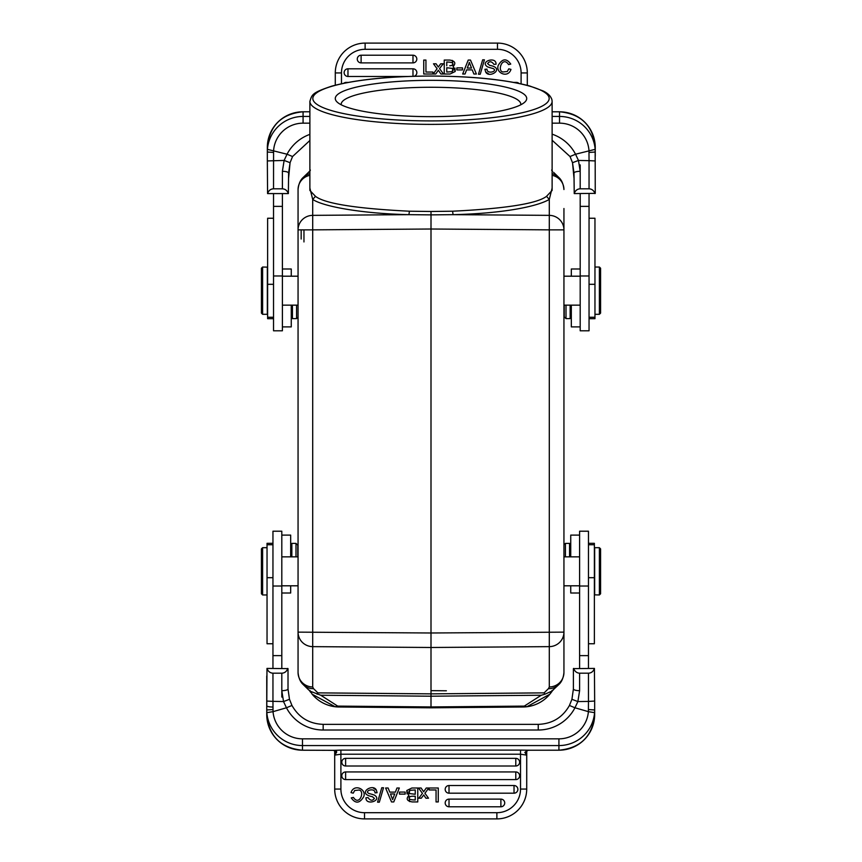 <?xml version="1.0" encoding="UTF-8"?>
<svg xmlns="http://www.w3.org/2000/svg" width="862" height="862" viewBox="0 0 862 862"><rect width="100%" height="100%" fill="white"/><g stroke="black" fill="none" stroke-linecap="round" stroke-linejoin="round"><path stroke-width="1.29" d="M573.639 668.416C574.76 671.433 576.743 673.017 579.598 673.19L588.466 673.19C591.364 673.06 593.347 671.466 594.424 668.416L573.392 668.632L573.392 689.018C573.833 690.02 575.902 690.581 579.598 690.71L577.874 701.571L574.954 707.777L588.38 711.646A29.545 29.427 180 0 1 558.921 738.842L302.487 738.842A29.545 29.427 180 0 1 273.038 711.656L286.453 707.777A41.354 41.204 -0 0 0 323.175 730.017L538.244 730.017A41.354 41.204 -0 0 0 574.954 707.777L569.448 705.472L571.926 699.297L573.392 689.018L571.926 699.297L577.874 701.571L588.466 701.42L588.38 711.656L594.564 712.658L594.661 709.954L594.661 714.587A35.751 35.611 -0 0 1 558.921 750.199L558.921 738.842M399.472 794.107L405.151 794.107L405.151 792.081L399.472 792.081L399.472 794.107M354.691 790.497L353.237 793.159L351.017 792.62C353.991 783.278 366.652 789.139 363.764 796.596C359.713 803.481 355.543 803.923 351.254 797.91L353.431 797.415C359.368 806.563 365.219 790.95 359.045 790.034L354.681 790.497L359.045 790.034M415.01 796.229L413.738 796.229M412.489 796.229L410.398 796.456M410.398 796.466C407.64 798.686 409.256 799.861 415.247 799.99L415.247 796.229L412.262 796.229M415.247 789.958L409.655 790.368L415.247 789.958L415.247 794.268L409.299 793.546L408.911 791.531M409.644 790.357L409.288 793.546M406.789 790.508L411.907 787.997L417.758 787.997L417.758 801.94L412.316 801.94C406.993 801.078 405.84 798.912 408.847 795.443L406.789 790.508L407.058 793.945M417.758 801.94L417.133 801.94M408.825 795.454L409.687 801.595M372.33 794.408L374.464 795.163C382.825 800.421 365.553 806.132 365.951 797.77L368.074 797.619C370.358 800.809 372.47 801.067 374.42 798.395L372.362 796.66C356.103 793.751 372.847 782.955 376.306 790.001L373.235 788.008M376.295 790.001L377.114 792.706L375.013 792.878C375.132 787.308 363.775 790.68 368.731 793.406L372.33 794.419M377.578 802.177L379.334 802.177L383.525 787.76L381.758 787.76L377.578 802.177M421.098 787.997L423.662 791.747L421.098 787.997L418.523 787.997L422.455 793.385L418.792 798.201L421.302 798.201L423.08 795.798M426.248 787.997L423.662 791.747L426.248 787.997L428.78 787.997L424.923 793.288L428.511 798.201L425.903 798.201L423.705 794.926M429.104 789.958L436.053 789.958L436.053 801.94L438.262 801.94L438.262 787.997L429.104 787.997L429.104 789.958M515.788 766.006A3.825 3.825 0 0 0 519.614 762.18A3.825 3.825 0 0 0 515.788 758.344L345.619 758.344L345.619 766.006L515.788 766.006L515.788 758.344M345.619 766.006A3.825 3.825 0 0 1 341.794 762.18A3.825 3.825 0 0 1 345.619 758.344M516.381 779.55A3.825 3.825 0 0 0 519.614 775.768A3.825 3.825 0 0 0 515.788 771.943L345.619 771.943L345.619 779.593L515.788 779.593A3.825 3.825 0 0 0 516.381 779.55M345.619 779.593A3.825 3.825 0 0 1 341.794 775.768A3.825 3.825 0 0 1 345.619 771.943M514.032 793.191A3.825 3.825 0 0 0 517.868 789.355A3.825 3.825 0 0 0 514.032 785.53L449.016 785.53L449.016 793.191L514.032 793.191L514.032 785.53M449.016 793.191A3.825 3.825 0 0 1 445.191 789.355A3.825 3.825 0 0 1 449.016 785.53M500.887 806.778A3.825 3.825 0 0 0 504.723 802.942A3.825 3.825 0 0 0 500.887 799.117L449.016 799.117L449.016 806.778L500.887 806.778L500.887 799.117M449.016 806.778A3.825 3.825 0 0 1 445.191 802.942A3.825 3.825 0 0 1 449.016 799.117M393.287 797.673A17.111 17.111 0 0 0 393.287 797.684L394.731 793.934L390.475 793.934L392.652 799.656A17.111 17.111 0 0 1 393.287 797.684L394.731 793.934M395.41 792.113L389.764 792.113L388.115 787.997L385.605 787.997L391.52 801.94L393.772 801.94L399.322 787.997L396.962 787.997L395.41 792.113M272.985 709.566L266.746 709.954L266.843 712.658L273.038 711.656L272.952 701.345L283.533 701.56L286.453 707.777L291.959 705.472L289.481 699.297L283.533 701.56L281.809 690.71C285.505 690.581 287.574 690.02 288.016 689.018L288.016 668.632L266.983 668.416C268.104 671.433 270.097 673.017 272.952 673.19L281.809 673.19C284.708 673.06 286.701 671.466 287.768 668.416M289.481 699.297L288.016 689.018L289.481 699.308L291.959 705.45C298.823 717.529 309.232 723.832 323.175 724.349L323.175 730.017M526.714 751.061L526.714 754.272M524.839 752.44L527.447 750.339L530.259 750.22L520.519 750.102L520.519 789.064L520.519 754.218L526.714 755.123L526.714 789.064A29.836 29.836 0 0 1 496.878 818.9L364.529 818.9L496.878 818.9L496.878 812.694A23.63 23.63 0 0 0 520.519 789.064L526.714 789.064L526.747 750.802L524.839 752.44L525.195 752.871L526.714 751.244M364.529 818.9A29.836 29.836 0 0 1 334.693 789.064L334.693 755.112L336.223 752.86L334.693 751.244L334.693 755.123L340.899 754.218L340.899 789.064A23.63 23.63 0 0 0 364.529 812.694L364.529 818.9M334.693 754.272L334.693 752.461M594.661 709.954L594.661 701.065L594.661 709.954L588.423 709.566M594.661 705.795L594.661 701.065L588.466 701.409L588.466 673.19M272.952 673.19L272.952 701.345L266.746 701.065L266.746 714.587A35.751 35.611 -0 0 0 302.487 750.199L333.96 750.339L302.487 750.22L302.487 745.565A35.751 35.611 180 0 1 266.843 712.658M272.952 707.034C269.343 707.002 267.274 706.581 266.746 705.795L266.746 676.013M261.423 548.878L261.423 593.778L261.423 548.878L262.608 547.693L262.608 594.963L267.037 594.963M261.423 555.343L261.423 572.777M272.952 543.308L267.037 543.308L267.037 643.752L272.952 643.752M588.466 643.752L594.371 643.752L594.371 543.308L588.466 543.308M588.466 668.416L588.466 531.207L579.598 531.207L579.598 668.416M594.661 594.866L599.392 594.963L599.392 547.693L594.661 547.693L594.661 594.866M600.577 548.965L600.577 593.778L600.577 548.965M600.577 313.121L600.577 268.222L600.577 313.121L599.392 314.307L599.392 267.037L594.963 267.037M600.577 306.656L600.577 289.223M589.048 318.692L594.963 318.692L594.963 218.248L589.048 218.248M564.233 305.148L564.233 316.839L564.233 305.148M566.011 305.148L566.011 318.617L570.148 318.617L570.148 305.148M580.191 268.987L571.323 268.987L571.323 276.196M571.323 305.148L571.323 326.892L580.191 326.892M580.191 193.584L580.191 330.792L589.048 330.792L589.048 193.584M595.017 193.584C593.896 190.567 591.903 188.983 589.048 188.81L580.191 188.81C577.292 188.94 575.299 190.534 574.232 193.584L595.254 193.368L595.157 149.341L575.547 154.223A41.354 41.204 180 0 0 552.122 134.17M552.122 123.158L559.513 123.158A29.545 29.427 0 0 1 588.962 150.344L589.048 160.655L578.467 160.44L575.547 154.223L570.041 156.528L572.519 162.702L578.467 160.44L580.191 171.29C576.495 171.419 574.426 171.98 573.984 172.982L574.232 193.584M573.984 172.982L572.519 162.692L573.984 177.884M462.528 67.893L456.849 67.893L456.849 69.919L462.528 69.919L462.528 67.893M507.309 71.503L508.763 68.841L510.983 69.38C508.009 78.722 495.348 72.861 498.236 65.404C502.287 58.519 506.457 58.077 510.746 64.09L508.569 64.585C502.632 55.437 496.781 71.05 502.955 71.966L507.319 71.503L502.955 71.966M449.738 65.771L451.602 65.544M451.602 65.534C454.36 63.314 452.744 62.139 446.753 62.01L446.753 65.771M446.753 72.042L452.345 71.632L446.753 72.042L446.753 67.732L452.701 68.454L453.089 70.469M452.356 71.643L452.712 68.454M455.211 71.492L450.093 74.003L444.242 74.003L444.242 60.06L449.684 60.06C455.007 60.922 456.16 63.088 453.153 66.557L455.211 71.492L454.942 68.055M453.175 66.546L452.313 60.405M489.67 67.592L487.536 66.837C479.175 61.579 496.447 55.868 496.049 64.23L493.926 64.381C491.642 61.191 489.53 60.933 487.58 63.605L489.638 65.34C505.897 68.249 489.153 79.045 485.694 71.999L488.765 73.992M485.705 71.999L484.886 69.294L486.987 69.122C486.868 74.692 498.225 71.32 493.269 68.594L489.67 67.581M484.422 59.823L482.666 59.823L478.475 74.24L480.242 74.24L484.422 59.823M438.92 66.202L440.697 63.799L443.208 63.799L439.545 68.615L443.477 74.003L440.902 74.003L438.338 70.253L435.752 74.003L433.22 74.003L437.077 68.712L433.489 63.799L436.097 63.799L438.295 67.064L438.92 66.202L438.295 67.064M432.896 72.042L425.947 72.042L425.947 60.06L423.738 60.06L423.738 74.003L432.896 74.003L432.896 72.042M348.183 82.407L346.212 82.407A3.825 3.825 0 0 0 343.809 83.248M513.817 82.407L516.381 82.407A3.825 3.825 0 0 1 518.967 83.409M414.256 76.255A3.825 3.825 0 0 0 412.984 68.809L347.968 68.809A3.825 3.825 0 0 0 344.132 72.645A3.825 3.825 0 0 0 347.968 76.47L407.564 76.47M361.113 55.222A3.825 3.825 0 0 0 357.277 59.058A3.825 3.825 0 0 0 361.113 62.883L412.984 62.883L412.984 55.222L361.113 55.222L361.113 62.883M412.984 55.222A3.825 3.825 0 0 1 416.809 59.058A3.825 3.825 0 0 1 412.984 62.883M469.327 62.344L471.514 68.076L469.327 62.344M468.712 64.327A17.111 17.111 0 0 0 468.712 64.316L467.269 68.066L471.503 68.066L467.269 68.066L468.712 64.316A17.111 17.111 0 0 0 469.337 62.344M466.59 69.887L472.236 69.887L473.884 74.003L476.395 74.003L470.48 60.06L468.228 60.06L462.678 74.003L465.038 74.003L466.59 69.887M267.339 156.108L267.339 160.935L284.126 160.429L287.046 154.223L267.435 149.341L267.339 152.046L273.577 152.434L273.62 150.354A29.545 29.427 0 0 1 303.079 123.158L309.878 123.158M273.534 188.81C270.636 188.94 268.653 190.534 267.576 193.584L288.361 193.584C287.24 190.567 285.257 188.983 282.402 188.81L273.534 188.81L273.577 152.434M309.878 134.375A41.354 41.204 180 0 0 287.046 154.223L292.552 156.528L290.074 162.702L288.608 172.982C288.167 171.98 286.098 171.419 282.402 171.29L284.126 160.429L290.074 162.702L288.608 177.884M267.435 149.341A35.751 35.611 0 0 1 303.079 116.435L303.079 111.801L309.878 111.78L303.079 111.78A35.751 35.611 180 0 0 267.339 147.413L267.339 156.205M273.534 218.248L267.629 218.248L267.629 318.692L273.534 318.692M267.339 267.134L262.608 267.037L262.608 314.307L267.339 314.307L267.339 267.134M261.423 313.035L261.423 268.222L261.423 313.035M292.444 305.148L292.444 318.617L296.582 318.617L296.582 305.148M291.259 276.196L291.259 268.987L282.402 268.987M282.402 326.892L291.259 326.892L291.259 305.148M273.534 193.584L273.534 330.792L282.402 330.792L282.402 193.584M288.608 172.982L288.361 193.584M267.576 193.584L267.339 160.935M267.339 150.775L267.339 149.525M589.015 152.434L595.254 152.046L595.254 147.413A35.751 35.611 180 0 0 559.513 111.801L552.122 111.801L559.513 111.78L559.513 116.435A35.751 35.611 0 0 1 595.157 149.341M335.286 85.198L335.286 72.936L335.286 85.198M497.471 43.1L365.122 43.1L497.471 43.1A29.836 29.836 0 0 1 527.307 72.936L527.307 85.349L527.307 72.936L521.101 72.936A23.63 23.63 0 0 0 497.471 49.306L497.471 43.1M335.286 72.936A29.836 29.836 0 0 1 365.122 43.1L365.122 49.306A23.63 23.63 0 0 0 341.481 72.936L335.286 72.936M595.254 149.546L595.254 156.119M595.254 156.205L595.254 152.046M589.048 188.81L589.048 160.655L595.254 160.935M563.942 208.518L563.942 229.863L549.299 229.863L549.299 215.36A14.773 14.503 0 0 1 563.942 229.863L563.942 632.137A14.773 14.503 180 0 1 549.299 646.64L549.299 229.863L431 229.012L431.011 214.875L408.922 214.66C363.171 213.668 323.498 206.772 312.701 199.413L312.701 229.863L431 229.012L431 693.867L544.127 692.865L544.903 694.212L551.96 691.087M563.942 656.219L563.942 653.482M552.122 188.045L549.299 199.413C537.252 206.546 502.848 213.517 453.078 214.66L431.011 214.875L431 211.481L409.418 211.212C356.243 208.582 324.931 203.626 315.492 196.342L309.878 190.427L309.878 101.393A121.122 22.972 0 0 0 431 124.376A121.122 22.972 0 0 0 552.122 101.393L551.939 99.776C550.829 96.124 547.855 93.171 543.006 90.909L529.882 86.049C505.52 79.573 472.548 76.233 431 76.028C389.258 76.233 356.211 79.595 331.848 86.125C311.667 92.784 312.022 94.701 309.878 101.393M552.122 101.393L552.122 190.427L546.508 196.342C537.069 203.626 505.757 208.582 452.582 211.212L431 211.481M552.122 173.715A14.773 14.223 -45.7 0 1 558.619 177.26C558.63 177.464 563.112 180.266 563.942 189.532A14.773 14.503 180 0 0 552.122 175.32M552.122 170.795L552.488 171.355M309.878 171.053L303.381 177.26A14.773 14.223 45.7 0 1 309.878 173.715M549.299 686.971L549.299 646.64L431 647.491L312.701 646.64L312.701 686.971A14.773 14.503 -0 0 1 298.058 672.468L298.058 229.863L312.701 229.863L312.701 646.64A14.773 14.503 180 0 1 298.058 632.137L431 632.988L563.942 632.137L563.942 672.468C563.112 681.734 558.63 684.536 558.619 684.74A14.773 14.223 -134.3 0 1 548.437 688.663L549.299 686.971A14.773 14.503 -0 0 0 563.942 672.468L563.942 656.488M558.619 684.74L551.227 691.658M551.885 691.55L552.499 690.634M311.979 693.996A35.45 35.45 0 0 0 335.156 706.743L431 707.81L339.1 707.002A35.45 35.45 0 0 1 335.167 706.743L312.163 694.212L309.878 690.397M446.365 690.785L431 690.656M341.233 104.798A89.81 17.035 180 0 1 341.19 104.302A89.81 17.035 180 0 1 431 87.267A89.81 17.035 180 0 1 520.81 104.302A89.81 17.035 180 0 1 520.767 104.798M335.286 98.494A95.714 18.156 180 0 1 431 80.338A95.714 18.156 180 0 1 526.714 98.494A95.714 18.156 180 0 1 524.915 102.007A95.714 18.156 180 0 1 431 116.65A95.714 18.156 180 0 1 337.085 102.007A95.714 18.156 180 0 1 335.286 98.494M541.261 695.235L431 696.205L431 707.81L522.9 707.002L526.854 706.743L524.29 706.107L541.261 695.235L544.903 694.212M523.18 706.991A35.45 35.45 0 0 0 551.281 692.358M309.878 170.795L309.501 171.366M335.156 706.743L337.71 706.107L320.739 695.225L310.201 691.227L308.391 689.622L310.04 691.076M310.104 691.539L309.512 690.645M310.805 691.69L310.201 691.227M310.439 692.024L311.182 691.992M310.729 692.358L310.158 691.539M303.963 229.863L303.963 241.942M309.878 175.32A14.773 14.503 180 0 0 298.058 189.532L298.058 229.863A14.773 14.503 0 0 1 312.701 215.36L408.922 214.66L409.418 211.212M317.097 694.212L317.873 692.865L313.563 688.663A14.773 14.223 134.3 0 1 303.381 684.74C303.37 684.536 298.888 681.734 298.058 672.468M315.492 196.342L312.701 199.413L309.878 188.045M320.739 695.235L431 696.205L431 693.867L317.873 692.865M551.842 691.539L551.271 692.358M552.122 690.397L549.827 694.222L526.854 706.743M337.71 706.107L431 706.937L431 707.81M297.767 556.852L297.767 545.161L297.767 556.852M295.989 556.852L295.989 543.383L291.852 543.383L291.852 556.852M281.809 593.013L290.677 593.013L290.677 585.804M290.677 556.852L290.677 535.108L281.809 535.108M281.809 668.416L281.809 531.207L272.952 531.207L272.952 668.416M266.746 709.954L266.983 668.416M266.746 712.454L266.746 705.881M526.714 751.33L527.91 750.306M525.195 752.86L526.714 755.123M334.661 750.942L336.568 752.451C336.913 751.222 336.04 750.522 333.96 750.339L340.899 750.102L340.899 754.218L520.519 754.218L520.519 750.102L340.899 750.102M333.508 750.317L334.671 751.007M334.693 755.123L334.693 789.064L340.899 789.064M594.661 705.892L594.661 712.475M573.392 689.018L573.392 684.116M594.661 701.065L594.424 668.416M570.741 585.804L570.741 593.013L579.598 593.013M579.598 535.108L570.741 535.108L570.741 556.852M569.556 556.852L569.556 543.383L565.418 543.383L565.418 556.852M515.788 779.593L515.788 771.943M302.487 738.842L302.487 745.565L558.921 745.565A35.751 35.611 180 0 0 594.564 712.658M558.921 750.22L530.259 750.22L558.921 750.199C580.632 748.119 592.539 736.234 594.661 714.587M538.244 730.017L538.244 724.371C552.186 723.832 562.584 717.529 569.459 705.45L571.926 699.308M281.809 673.19L281.809 697.089M267.037 577.691L272.952 577.691M588.466 577.691L594.371 577.691M579.598 586.02L588.466 586.02M579.598 655.626L588.466 655.626M589.048 284.309L594.963 284.309M580.191 206.374L589.048 206.374M580.191 275.98L589.048 275.98M347.968 68.809L347.968 76.47M412.984 76.287L412.984 68.809M341.481 83.743L341.481 72.936L341.481 83.743M273.534 284.309L267.629 284.309M282.402 275.98L273.534 275.98M282.402 206.374L273.534 206.374M282.402 188.81L282.402 171.29M559.513 123.158L559.513 116.435L552.122 116.435M309.878 116.435L303.079 116.435L303.079 123.158M497.471 49.306L365.122 49.306M521.101 83.873L521.101 72.936M580.191 188.81L580.191 164.911M548.437 688.663L544.127 692.865M546.508 196.342L549.299 199.413L549.299 215.36L453.078 214.66L452.582 211.212M431 706.937L524.29 706.107M301.172 229.863L301.172 239.043M313.563 688.663L312.701 686.971M431 76.082A118.169 22.412 0 0 0 312.831 98.494A118.169 22.412 0 0 0 431 120.906A118.169 22.412 0 0 0 549.169 98.494A118.169 22.412 0 0 0 431 76.082M272.952 586.02L281.809 586.02M272.952 655.626L281.809 655.626M364.529 812.694L496.878 812.694M579.598 673.19L579.598 690.71M570.741 549.881L569.556 549.881M323.175 724.349L538.244 724.349M261.423 593.778L262.608 594.963M262.608 547.693L267.037 547.693M267.037 544.741L272.952 544.741M281.809 556.852L298.058 556.852M588.466 544.741L594.371 544.741M600.577 593.778L599.392 594.963M600.577 548.878L599.392 547.693M579.598 556.852L563.942 556.852M579.598 585.804L563.942 585.804M600.577 268.222L599.392 267.037M599.392 314.307L594.963 314.307M594.963 317.259L589.048 317.259M564.233 316.839L566.011 318.617M571.323 312.119L570.148 312.119M572.519 162.692L570.041 156.55L552.122 140.247M309.878 140.495L292.541 156.55L290.074 162.692M273.534 317.259L267.629 317.259M261.423 268.222L262.608 267.037M261.423 313.121L262.608 314.307M282.402 305.148L298.058 305.148M282.402 276.196L298.058 276.196M298.058 317.141L296.582 318.617M291.259 312.119L292.444 312.119M267.339 152.057L267.339 154.761M595.254 147.413L595.254 147.413C593.131 125.766 581.214 113.881 559.513 111.78M303.079 111.78C281.368 113.881 269.461 125.766 267.339 147.413M595.254 150.807L595.254 154.772M580.191 305.148L563.942 305.148M580.191 276.196L563.942 276.196M553.609 172.378L558.619 177.26M552.219 170.935L551.626 170.062M552.273 690.968L551.626 691.938M309.727 171.032L310.374 170.062M308.628 172.152L310.115 170.848M309.781 691.065L310.374 691.938M310.751 691.636L310.137 691.173M308.391 689.632L303.381 684.74M303.381 177.26C303.37 177.464 298.888 180.266 298.058 189.532M553.372 689.848L551.885 691.152M281.809 585.804L298.058 585.804M297.767 545.161L295.989 543.383M290.677 549.881L291.852 549.881M266.746 707.228L266.746 711.193M266.746 714.587L266.746 714.587C268.869 736.234 280.786 748.119 302.487 750.22M594.661 707.239L594.661 711.225M563.942 544.859L565.418 543.383"/></g></svg>
